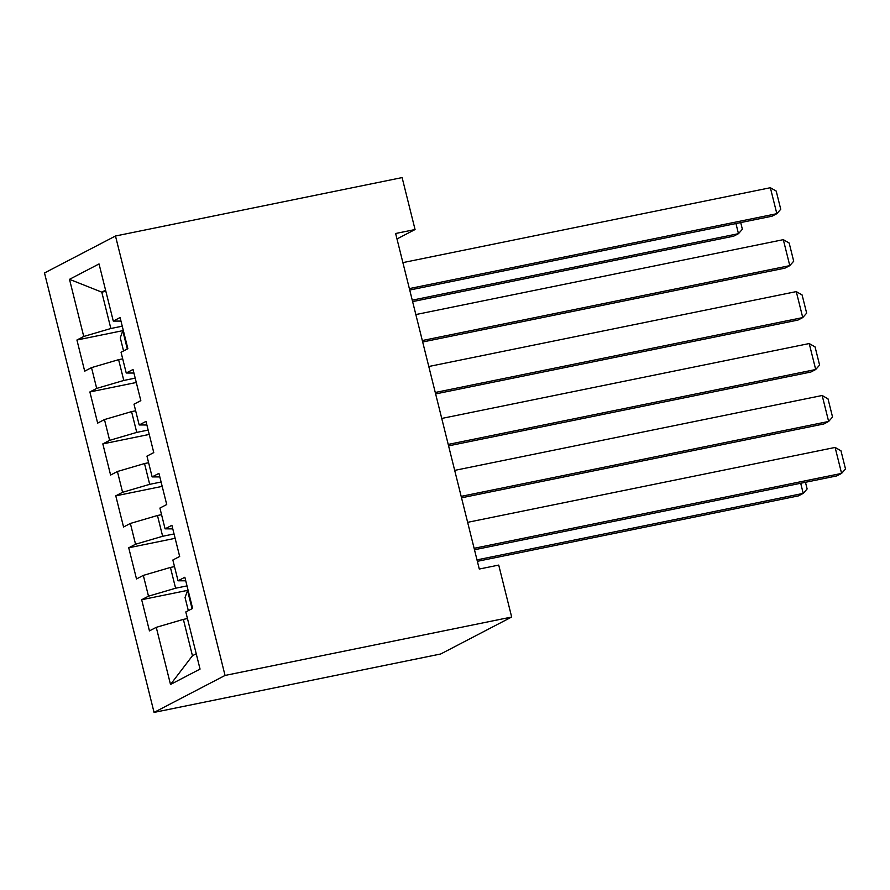 <?xml version="1.0" encoding="UTF-8"?>
<svg xmlns="http://www.w3.org/2000/svg" width="890" height="890" viewBox="0 0 890 890"><rect width="100%" height="100%" fill="white"/><g stroke="black" fill="none" stroke-linecap="round" stroke-linejoin="round"><path stroke-width="1.33" d="M396.984 238.943L415.063 229.531L395.627 233.492L479.287 569.044L498.723 565.083L511.672 617.026L440.695 653.994L154.059 712.412L44.5 272.974L115.489 236.006L225.048 675.443L154.059 712.412M105.865 291.319L101.783 292.143L69.498 279.327L83.738 336.464L76.929 340.013L84.695 371.175L91.514 367.626L96.687 388.407L89.879 391.956L97.655 423.117L104.464 419.568L109.637 440.35L102.828 443.899L110.605 475.06L117.413 471.511L122.586 492.292L115.778 495.841L123.554 527.002L130.363 523.453L135.547 544.235L128.727 547.784L136.504 578.945L143.312 575.396L148.496 596.178L141.677 599.727L149.453 630.888L156.262 627.339L183.373 619.384L192.44 655.741L196.234 653.772M69.498 279.327L99.035 263.941L113.286 321.079L120.984 321.101M192.44 655.741L170.513 684.477L200.05 669.091L185.81 611.953L192.618 608.415L184.853 577.243L178.033 580.792L172.86 560.01L179.669 556.472L171.892 525.3L165.084 528.849L159.911 508.068L166.719 504.53L158.943 473.358L152.134 476.907L146.961 456.125L153.77 452.587L145.993 421.415L139.185 424.964L134.001 404.182L140.82 400.645L133.044 369.472L126.235 373.021L121.051 352.24L127.86 348.702L120.094 317.53L113.286 321.079M170.513 684.477L156.262 627.339M187 585.898L175.597 588.223L170.424 567.442L174.507 566.607M148.496 596.178L175.597 588.223M143.312 575.396L170.424 567.442M174.051 533.956L162.648 536.281L157.463 515.499L161.546 514.665M135.547 544.235L162.648 536.281M130.363 523.453L157.463 515.499M178.033 580.792L185.743 580.814M161.101 482.013L149.698 484.338L144.514 463.557L148.597 462.722M122.586 492.292L149.698 484.338M117.413 471.511L144.514 463.557M165.084 528.849L172.782 528.871M148.152 430.07L136.749 432.395L131.564 411.614L135.647 410.78M109.637 440.35L136.749 432.395M104.464 419.568L131.564 411.614M152.134 476.907L159.833 476.929M135.202 378.128L123.799 380.453L118.615 359.671L122.698 358.837M96.687 388.407L123.799 380.453M91.514 367.626L118.615 359.671M139.185 424.964L146.883 424.986M122.253 326.185L110.85 328.51L101.783 292.143L105.576 290.173M83.738 336.464L110.85 328.51M126.235 373.021L133.934 373.043M415.063 229.531L402.113 177.588L115.489 236.006M511.672 617.026L225.048 675.443M187.456 618.55L183.373 619.384M76.929 340.013L122.82 330.657A14.262 1.457 -14 0 1 123.298 330.39M89.879 391.956L136.292 382.489M102.828 443.899L149.242 434.431M115.778 495.841L162.191 486.374M128.727 547.784L175.141 538.317M141.677 599.727L187.579 590.37A14.262 1.457 -14 0 1 188.057 590.103M402.892 262.617L770.362 187.723L776.837 213.689L772.042 216.192L409.723 290.04M409.367 288.594L776.837 213.689L780.741 209.261L776.214 191.083L770.362 187.723M412.615 301.61L733.672 236.173L738.466 233.681L412.248 300.164M122.842 330.613L120.295 337.811L123.565 350.938M126.202 342.027L126.881 344.73M740.714 222.578L742.371 229.242L738.466 233.681L735.952 223.546M415.841 314.559L783.311 239.666L789.797 265.632L784.991 268.135L422.683 341.983M422.316 340.536L789.797 265.632L793.702 261.204L789.163 243.026L783.311 239.666M428.791 366.502L796.272 291.608L802.747 317.574L797.952 320.077L435.633 393.925M435.266 392.479L802.747 317.574L806.652 313.147L802.113 294.968L796.272 291.608M441.74 418.445L809.221 343.551L815.696 369.517L810.901 372.02L448.582 445.868M448.215 444.422L815.696 369.517L819.601 365.089L815.062 346.911L809.221 343.551M454.69 470.387L822.171 395.494L828.646 421.459L823.851 423.963L461.532 497.81M461.165 496.364L828.646 421.459L832.551 417.032L828.011 398.853L822.171 395.494M467.651 522.33L835.12 447.436L841.595 473.402L836.8 475.905L474.481 549.753M474.125 548.307L841.595 473.402L845.5 468.974L840.972 450.796L835.12 447.436M477.363 561.323L798.43 495.886L803.225 493.383L477.007 559.877M187.59 590.326L185.053 597.524L188.324 610.651M190.961 601.74L191.628 604.444M805.472 482.291L807.13 488.955L803.225 493.383L800.7 483.259M122.776 330.791L127.315 348.991M187.523 590.504L192.062 608.704"/></g></svg>

